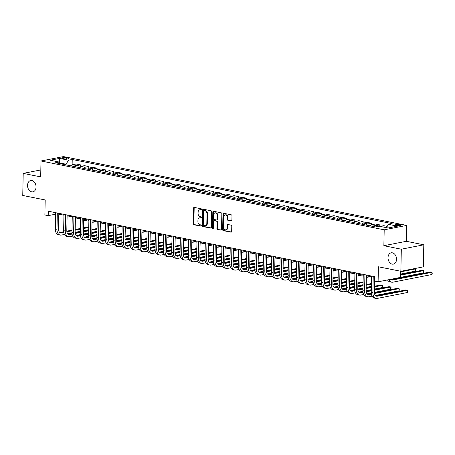 <?xml version="1.0" encoding="UTF-8"?>
<svg xmlns="http://www.w3.org/2000/svg" width="455" height="455" viewBox="0 0 455 455"><rect width="100%" height="100%" fill="white"/><g stroke="black" fill="none" stroke-linecap="round" stroke-linejoin="round"><path stroke-width="0.68" d="M201.616 209.493A0.62 0.449 -101.1 0 0 201.173 208.794L194.239 207.4A0.882 0.643 -101.1 0 0 193.568 208.14L193.238 223.741A0.882 0.643 -101.1 0 0 193.875 224.736L200.814 226.129A0.62 0.449 -101.1 0 0 200.837 224.912L199.938 224.736A2.832 2.059 -101.1 0 1 197.908 221.539L197.936 220.243A2.832 2.059 -101.1 0 1 199.478 217.882A2.832 2.059 -101.1 0 1 200.081 217.888L200.979 218.064A0.62 0.449 -101.1 0 0 201.008 216.853L200.109 216.671A2.832 2.059 -101.1 0 1 198.079 213.48L198.107 212.178A2.832 2.059 -101.1 0 1 199.648 209.823A2.832 2.059 -101.1 0 1 200.251 209.823L201.15 210.005A0.62 0.449 -101.1 0 0 201.616 209.493M388.024 257.627A5.767 4.192 -101.1 0 0 393.387 264.139A5.767 4.192 -101.1 0 0 396.533 259.333A5.767 4.192 -101.1 0 0 391.169 252.821A5.767 4.192 -101.1 0 0 388.024 257.627M27.539 185.339A5.767 4.192 -101.1 0 0 32.902 191.845A5.767 4.192 -101.1 0 0 36.053 187.045A5.767 4.192 -101.1 0 0 30.684 180.533A5.767 4.192 -101.1 0 0 27.539 185.339M399.831 224.633A2.884 0.569 1.2 0 0 396.732 224.474A2.884 0.569 1.2 0 0 395.008 224.958A2.884 0.569 1.2 0 0 395.947 225.396A2.884 0.569 1.2 0 0 399.046 225.561A2.884 0.569 1.2 0 0 400.77 225.077A2.884 0.569 1.2 0 0 399.831 224.633M231.225 220.954A0.882 0.643 -101.1 0 0 231.896 220.22L231.987 215.841A0.882 0.643 -101.1 0 0 231.35 214.845L223.65 213.298A0.882 0.643 -101.1 0 0 222.978 214.038L222.649 229.638A0.882 0.643 -101.1 0 0 223.286 230.634L230.986 232.181A0.882 0.643 -101.1 0 0 231.658 231.441L231.771 226.158A0.882 0.643 -101.1 0 0 231.134 225.157L227.841 224.497A0.882 0.643 -101.1 0 0 227.17 225.231L227.113 227.853A2.366 1.718 -101.1 0 1 225.822 229.826A2.366 1.718 -101.1 0 1 223.621 227.153L223.837 216.881A2.366 1.718 -101.1 0 1 225.128 214.914A2.366 1.718 -101.1 0 1 227.329 217.587L227.295 219.293A0.882 0.643 -101.1 0 0 227.927 220.294L231.589 220.885M40.819 169.931L23.211 173.383L22.75 195.462L45.199 199.961L44.88 214.97L48.207 215.642L48.298 211.222L374.863 276.714L374.772 281.127L378.099 281.793L400.576 277.385L400.701 271.254M401.321 249.209L423.798 244.801L406.338 241.298L383.861 245.706L401.321 249.209L400.861 271.282L378.412 266.784L378.099 281.793M383.861 245.706L384.196 229.815L41.007 160.99L63.478 156.583L406.673 225.407L384.196 229.815M23.211 173.383L40.671 176.887L41.007 160.99M211.683 211.768A0.882 0.643 -101.1 0 0 211.046 210.773L203.345 209.226A0.882 0.643 -101.1 0 0 202.674 209.965L202.35 225.566A0.882 0.643 -101.1 0 0 202.981 226.562L210.688 228.109A0.882 0.643 -101.1 0 0 211.359 227.369L211.683 211.768M213.497 211.262L221.198 212.809A0.882 0.643 -101.1 0 1 221.835 213.804L221.511 229.405A0.882 0.643 -101.1 0 1 220.84 230.145L217.541 229.479A0.882 0.643 -101.1 0 1 216.904 228.484L217.041 222.159A0.882 0.643 -101.1 0 0 216.404 221.158L214.214 220.72A0.882 0.643 -101.1 0 0 213.549 221.454L213.406 228.046A0.62 0.449 -101.1 0 1 212.496 227.858L212.826 212.002A0.882 0.643 -101.1 0 1 213.497 211.262M423.798 244.801L423.338 266.875L400.861 271.282M62.722 158.55L64.189 158.846A2.793 0.552 1.2 0 0 67.192 159.005A2.793 0.552 1.2 0 0 68.864 158.533A2.793 0.552 1.2 0 0 67.954 158.107L66.493 157.811A2.793 0.552 1.2 0 0 63.484 157.657A2.793 0.552 1.2 0 0 61.812 158.124A2.793 0.552 1.2 0 0 62.722 158.55M60.532 163.766L59.201 162.037L55.527 162.759L375.443 226.914L379.117 226.192L388.098 227.995L397.448 226.158L388.473 224.361L392.147 223.638L72.231 159.483L68.557 160.206L66.055 164.215L66.043 164.869M59.201 162.037L50.226 160.24L59.582 158.403L68.557 160.206M406.338 241.298L406.673 225.407M58.803 214.151L63.95 215.181M67.118 215.818L72.26 216.847M75.433 217.484L80.575 218.514M83.743 219.151L88.89 220.186M92.058 220.817L97.205 221.852M100.373 222.484L105.514 223.519M108.688 224.156L113.83 225.185M116.998 225.822L122.145 226.852M125.313 227.489L130.46 228.518M133.628 229.155L138.769 230.185M141.943 230.821L147.084 231.851M150.252 232.488L155.4 233.523M158.567 234.154L163.715 235.189M166.883 235.821L172.03 236.856M175.198 237.493L180.339 238.522M183.507 239.159L188.654 240.189M191.822 240.826L196.969 241.855M200.137 242.492L205.285 243.522M208.453 244.159L213.594 245.194M216.762 245.825L221.909 246.86M225.077 247.492L230.224 248.527M233.392 249.164L238.539 250.193M241.707 250.83L246.849 251.86M250.017 252.497L255.164 253.526M258.332 254.163L263.479 255.192M266.647 255.829L271.794 256.859M274.962 257.496L280.104 258.531M283.277 259.162L288.419 260.197M291.587 260.829L296.734 261.864M299.902 262.501L305.049 263.53M308.217 264.167L313.358 265.197M316.532 265.834L321.674 266.863M324.842 267.5L329.989 268.53M333.157 269.167L338.304 270.202M341.472 270.833L346.613 271.868M349.787 272.5L354.928 273.535M358.096 274.172L363.244 275.201M366.411 275.838L371.559 276.868M48.207 215.642L55.618 214.186M66.055 164.215L59.935 162.987M72.123 164.818L72.231 159.483M80.438 166.484L80.472 164.858L76.144 163.993L72.47 164.716A3.606 2.372 101.3 0 0 70.895 165.842M88.748 168.151L88.782 166.524L84.459 165.66L80.785 166.382A3.606 2.372 101.3 0 0 79.21 167.508M97.063 169.817L97.097 168.191L92.775 167.326L89.1 168.049A3.606 2.372 101.3 0 0 87.525 169.175M105.378 171.489L105.412 169.863L101.09 168.993L97.415 169.715A3.606 2.372 101.3 0 0 95.834 170.841M113.693 173.156L113.727 171.529L109.399 170.659L105.725 171.381A3.606 2.372 101.3 0 0 104.15 172.508M122.003 174.822L122.037 173.196L117.714 172.326L114.04 173.048A3.606 2.372 101.3 0 0 112.465 174.18M130.318 176.489L130.352 174.862L126.029 173.998L122.355 174.714A3.606 2.372 101.3 0 0 120.78 175.846M138.633 178.155L138.667 176.529L134.344 175.664L130.67 176.381A3.606 2.372 101.3 0 0 129.089 177.513M146.948 179.822L146.982 178.195L142.66 177.331L138.98 178.053A3.606 2.372 101.3 0 0 137.404 179.179M155.257 181.488L155.292 179.862L150.969 178.997L147.295 179.719A3.606 2.372 101.3 0 0 145.719 180.845M163.573 183.155L163.607 181.534L159.284 180.663L155.61 181.386A3.606 2.372 101.3 0 0 154.035 182.512M171.888 184.827L171.922 183.2L167.599 182.33L163.925 183.052A3.606 2.372 101.3 0 0 162.35 184.178M180.203 186.493L180.237 184.867L175.914 183.996L172.235 184.719A3.606 2.372 101.3 0 0 170.659 185.85M188.512 188.16L188.546 186.533L184.224 185.668L180.55 186.385A3.606 2.372 101.3 0 0 178.974 187.517M196.827 189.826L196.861 188.199L192.539 187.335L188.865 188.051A3.606 2.372 101.3 0 0 187.289 189.183M205.142 191.492L205.177 189.866L200.854 189.001L197.18 189.724A3.606 2.372 101.3 0 0 195.605 190.85M213.458 193.159L213.492 191.532L209.169 190.668L205.489 191.39A3.606 2.372 101.3 0 0 203.914 192.516M221.767 194.825L221.801 193.199L217.479 192.334L213.804 193.056A3.606 2.372 101.3 0 0 212.229 194.183M230.082 196.497L230.116 194.871L225.794 194.001L222.12 194.723A3.606 2.372 101.3 0 0 220.544 195.849M238.397 198.164L238.431 196.537L234.109 195.667L230.435 196.389A3.606 2.372 101.3 0 0 228.859 197.515M246.712 199.83L246.746 198.204L242.424 197.333L238.744 198.056A3.606 2.372 101.3 0 0 237.169 199.188M255.022 201.497L255.056 199.87L250.733 199.006L247.059 199.722A3.606 2.372 101.3 0 0 245.484 200.854M263.337 203.163L263.371 201.537L259.049 200.672L255.374 201.389A3.606 2.372 101.3 0 0 253.799 202.52M271.652 204.83L271.686 203.203L267.364 202.338L263.69 203.061A3.606 2.372 101.3 0 0 262.114 204.187M279.967 206.496L280.001 204.869L275.679 204.005L271.999 204.727A3.606 2.372 101.3 0 0 270.424 205.853M288.282 208.162L288.316 206.542L283.988 205.671L280.314 206.394A3.606 2.372 101.3 0 0 278.739 207.52M296.592 209.835L296.626 208.208L292.303 207.338L288.629 208.06A3.606 2.372 101.3 0 0 287.054 209.186M304.907 211.501L304.941 209.874L300.618 209.004L296.944 209.727A3.606 2.372 101.3 0 0 295.369 210.853M313.222 213.167L313.256 211.541L308.934 210.676L305.26 211.393A3.606 2.372 101.3 0 0 303.678 212.525M321.537 214.834L321.571 213.207L317.243 212.343L313.569 213.059A3.606 2.372 101.3 0 0 311.993 214.191M329.847 216.5L329.881 214.874L325.558 214.009L321.884 214.732A3.606 2.372 101.3 0 0 320.309 215.858M338.162 218.167L338.196 216.54L333.873 215.676L330.199 216.398A3.606 2.372 101.3 0 0 328.624 217.524M346.477 219.833L346.511 218.207L342.188 217.342L338.514 218.064A3.606 2.372 101.3 0 0 336.933 219.191M354.792 221.505L354.826 219.879L350.498 219.009L346.824 219.731A3.606 2.372 101.3 0 0 345.248 220.857M363.101 223.172L363.135 221.545L358.813 220.675L355.139 221.397A3.606 2.372 101.3 0 0 353.563 222.523M371.416 224.838L371.451 223.212L367.128 222.341L363.454 223.064A3.606 2.372 101.3 0 0 361.879 224.196M379.737 226.317L379.766 224.878L375.443 224.014L371.769 224.73A3.606 2.372 101.3 0 0 370.188 225.862M387.216 226.374L383.758 225.68L380.113 226.391M80.472 164.858L76.793 165.58A3.606 2.372 101.3 0 0 75.217 166.706M88.782 166.524L85.108 167.247A3.606 2.372 101.3 0 0 83.532 168.373M97.097 168.191L93.423 168.913A3.606 2.372 101.3 0 0 91.847 170.045M105.412 169.863L101.738 170.579A3.606 2.372 101.3 0 0 100.163 171.711M113.727 171.529L110.047 172.246A3.606 2.372 101.3 0 0 108.472 173.378M122.037 173.196L118.363 173.918A3.606 2.372 101.3 0 0 116.787 175.044M130.352 174.862L126.678 175.585A3.606 2.372 101.3 0 0 125.102 176.711M138.667 176.529L134.993 177.251A3.606 2.372 101.3 0 0 133.417 178.377M146.982 178.195L143.302 178.917A3.606 2.372 101.3 0 0 141.727 180.043M155.292 179.862L151.617 180.584A3.606 2.372 101.3 0 0 150.042 181.716M163.607 181.534L159.932 182.25A3.606 2.372 101.3 0 0 158.357 183.382M171.922 183.2L168.248 183.917A3.606 2.372 101.3 0 0 166.672 185.048M180.237 184.867L176.557 185.589A3.606 2.372 101.3 0 0 174.982 186.715M188.546 186.533L184.872 187.255A3.606 2.372 101.3 0 0 183.297 188.381M196.861 188.199L193.187 188.922A3.606 2.372 101.3 0 0 191.612 190.048M205.177 189.866L201.502 190.588A3.606 2.372 101.3 0 0 199.927 191.714M213.492 191.532L209.818 192.255A3.606 2.372 101.3 0 0 208.236 193.381M221.801 193.199L218.127 193.921A3.606 2.372 101.3 0 0 216.552 195.053M230.116 194.871L226.442 195.587A3.606 2.372 101.3 0 0 224.867 196.719M238.431 196.537L234.757 197.254A3.606 2.372 101.3 0 0 233.182 198.386M246.746 198.204L243.072 198.926A3.606 2.372 101.3 0 0 241.491 200.052M255.056 199.87L251.382 200.592A3.606 2.372 101.3 0 0 249.806 201.719M263.371 201.537L259.697 202.259A3.606 2.372 101.3 0 0 258.121 203.385M271.686 203.203L268.012 203.925A3.606 2.372 101.3 0 0 266.437 205.051M280.001 204.869L276.327 205.592A3.606 2.372 101.3 0 0 274.746 206.724M288.316 206.542L284.637 207.258A3.606 2.372 101.3 0 0 283.061 208.39M296.626 208.208L292.952 208.925A3.606 2.372 101.3 0 0 291.376 210.056M304.941 209.874L301.267 210.597A3.606 2.372 101.3 0 0 299.691 211.723M313.256 211.541L309.582 212.263A3.606 2.372 101.3 0 0 308.007 213.389M321.571 213.207L317.891 213.93A3.606 2.372 101.3 0 0 316.316 215.056M329.881 214.874L326.207 215.596A3.606 2.372 101.3 0 0 324.631 216.722M338.196 216.54L334.522 217.262A3.606 2.372 101.3 0 0 332.946 218.389M346.511 218.207L342.837 218.929A3.606 2.372 101.3 0 0 341.261 220.061M354.826 219.879L351.146 220.595A3.606 2.372 101.3 0 0 349.571 221.727M363.135 221.545L359.461 222.262A3.606 2.372 101.3 0 0 357.886 223.394M371.451 223.212L367.776 223.934A3.606 2.372 101.3 0 0 366.201 225.06M379.766 224.878L376.092 225.6A3.606 2.372 101.3 0 0 374.516 226.726M386.972 226.761L384.435 227.261M386.414 227.654L388.473 224.361M59.73 162.719L59.582 158.403M201.519 209.84L200.86 209.71A2.832 2.059 -101.1 0 0 200.257 209.704L199.648 209.823M199.478 217.882L200.086 217.763A2.832 2.059 -101.1 0 1 200.689 217.769L201.349 217.899M194.387 207.435A0.882 0.643 -101.1 0 0 194.177 208.02L193.847 223.621A0.882 0.643 -101.1 0 0 194.484 224.616L201.178 225.959M203.499 209.26A0.882 0.643 -101.1 0 0 203.283 209.846L202.953 225.447A0.882 0.643 -101.1 0 0 203.59 226.442L211.143 227.955M204.039 210.585A0.62 0.449 -101.1 0 0 203.567 211.103L203.283 224.793A0.62 0.449 -101.1 0 0 203.726 225.492L204.67 225.686A2.832 2.059 -101.1 0 0 205.273 225.686A2.832 2.059 -101.1 0 0 206.82 223.331L207.014 213.969A2.832 2.059 -101.1 0 0 204.983 210.773L204.039 210.585L204.648 210.466A0.62 0.449 -101.1 0 0 204.392 210.517M205.273 225.686L205.882 225.566A2.832 2.059 -101.1 0 0 207.429 223.212L206.82 223.331M204.648 210.466L205.592 210.654A2.832 2.059 -101.1 0 1 207.622 213.85L207.429 223.212M221.295 229.991L217.541 229.479M214.464 220.675A0.882 0.643 -101.1 0 1 214.823 220.601L217.012 221.039A0.882 0.643 -101.1 0 1 217.644 222.04L217.513 228.364A0.882 0.643 -101.1 0 0 218.15 229.365M213.651 211.296A0.882 0.643 -101.1 0 0 213.435 211.882L213.099 227.739A0.62 0.449 -101.1 0 0 213.344 228.336M217.177 215.59A2.366 1.718 -101.1 0 0 214.976 212.917A2.366 1.718 -101.1 0 0 213.685 214.891L213.605 218.508A0.882 0.643 -101.1 0 0 214.242 219.509L216.426 219.947A0.882 0.643 -101.1 0 0 217.098 219.208L217.177 215.59L217.786 215.471A2.366 1.718 -101.1 0 0 215.579 212.804L214.976 212.917M217.035 219.828A0.882 0.643 -101.1 0 0 217.706 219.088L217.098 219.208M217.786 215.471L217.706 219.088M225.128 214.914L225.737 214.794A2.366 1.718 -101.1 0 1 227.938 217.467L227.898 219.179A0.882 0.643 -101.1 0 0 228.535 220.174L231.68 220.806M225.822 229.826L226.431 229.707A2.366 1.718 -101.1 0 0 227.722 227.733L227.113 227.853M227.989 224.525A0.882 0.643 -101.1 0 0 227.773 225.111L227.722 227.733M223.797 213.327A0.882 0.643 -101.1 0 0 223.587 213.918L223.257 229.519A0.882 0.643 -101.1 0 0 223.894 230.514L231.447 232.027M79.545 218.309L76.855 218.838A6.757 4.448 -78.7 0 1 75.666 218.838A6.757 4.448 -78.7 0 1 75.405 218.775M72.248 217.479A6.757 4.448 -78.7 0 1 71.697 216.734M64.451 234.462L61.391 235.059A6.757 4.448 -78.7 0 1 60.202 235.064L58.536 234.729A6.757 4.448 -78.7 0 1 55.311 228.996L55.652 212.701M60.202 235.064A6.757 4.448 -78.7 0 1 56.972 229.331L57.313 213.031M58.82 213.332L58.49 229.036A4.505 2.963 101.3 0 0 60.646 232.858A4.505 2.963 101.3 0 0 61.436 232.852L63.751 232.397M66.879 231.788L71.97 230.787M75.166 230.162L80.353 229.144M83.549 228.518L88.736 227.5M59.85 232.505L63.666 231.754M66.811 231.14L71.987 230.128M75.177 229.496L80.364 228.478M83.561 227.853L88.748 226.835M88.691 229.707L83.504 230.725M80.307 231.35L75.121 232.368A4.505 2.963 101.3 0 0 77.27 236.19A4.505 2.963 101.3 0 0 78.067 236.19L80.381 235.736M71.947 232.988L67.767 233.813M87.86 219.975L85.17 220.504A6.757 4.448 -78.7 0 1 83.976 220.504A6.757 4.448 -78.7 0 1 83.72 220.442L83.976 220.504M80.563 219.145A6.757 4.448 -78.7 0 1 80.012 218.4M96.17 221.642L93.48 222.171A6.757 4.448 -78.7 0 1 92.291 222.176A6.757 4.448 -78.7 0 1 92.029 222.108M88.879 220.811A6.757 4.448 -78.7 0 1 88.327 220.072M104.485 223.308L101.795 223.837A6.757 4.448 -78.7 0 1 100.606 223.843A6.757 4.448 -78.7 0 1 100.345 223.775M97.188 222.478A6.757 4.448 -78.7 0 1 96.636 221.739M72.766 236.128L69.706 236.731A6.757 4.448 -78.7 0 1 68.512 236.731L66.851 236.395A6.757 4.448 -78.7 0 1 63.626 230.668L63.967 214.368M68.512 236.731A6.757 4.448 -78.7 0 1 65.287 230.998L65.628 214.697M67.135 214.999L66.805 230.702A4.505 2.963 101.3 0 0 68.955 234.524A4.505 2.963 101.3 0 0 69.751 234.518L72.066 234.069M75.194 233.455L80.285 232.454M83.481 231.828L88.668 230.81M91.865 230.185L97.051 229.166M68.165 234.171L71.981 233.426M75.126 232.806L80.296 231.794M83.493 231.163L88.679 230.15M91.876 229.519L97.063 228.501M97.006 231.373L91.813 232.391M88.623 233.017L83.436 234.035A4.505 2.963 101.3 0 0 85.585 237.857A4.505 2.963 101.3 0 0 86.376 237.857L88.691 237.402M80.262 234.655L76.076 235.48M81.081 237.794L78.015 238.397A6.757 4.448 -78.7 0 1 76.827 238.397L75.166 238.062A6.757 4.448 -78.7 0 1 71.936 232.334L72.277 216.034M76.827 238.397A6.757 4.448 -78.7 0 1 73.602 232.664L73.943 216.364M75.45 216.671L75.121 232.368M83.504 235.121L88.6 234.12M91.791 233.495L96.983 232.477M100.174 231.851L105.367 230.833M76.48 235.838L80.29 235.093M83.441 234.473L88.611 233.46M91.808 232.835L96.995 231.817M100.191 231.191L105.378 230.173M105.315 233.04L100.128 234.058M96.932 234.683L91.745 235.701A4.505 2.963 101.3 0 0 93.901 239.523A4.505 2.963 101.3 0 0 94.691 239.523L97.006 239.068M88.571 236.327L84.391 237.146M89.39 239.461L86.331 240.064A6.757 4.448 -78.7 0 1 85.142 240.064L83.481 239.734A6.757 4.448 -78.7 0 1 80.251 234.001L80.592 217.7M85.142 240.064A6.757 4.448 -78.7 0 1 81.911 234.331L82.258 218.036M83.76 218.337L83.436 234.035M91.819 236.788L96.909 235.787M100.106 235.161L105.293 234.143M108.489 233.517L113.676 232.499M84.789 237.504L88.606 236.759M91.751 236.139L96.926 235.127M100.123 234.501L105.31 233.483M108.506 232.858L113.693 231.84M113.631 234.706L108.444 235.724M105.247 236.35L100.06 237.368A4.505 2.963 101.3 0 0 102.21 241.19A4.505 2.963 101.3 0 0 103.006 241.19L105.321 240.735M96.887 237.993L92.706 238.812M112.8 224.98L110.11 225.504A6.757 4.448 -78.7 0 1 108.921 225.509A6.757 4.448 -78.7 0 1 108.66 225.441L108.921 225.509M105.503 224.15A6.757 4.448 -78.7 0 1 104.951 223.405M97.706 241.127L94.646 241.73A6.757 4.448 -78.7 0 1 93.457 241.73L91.791 241.4A6.757 4.448 -78.7 0 1 88.566 235.667L88.907 219.367M93.457 241.73A6.757 4.448 -78.7 0 1 90.226 236.003L90.568 219.702M92.075 220.004L91.745 235.701M100.134 238.454L105.224 237.459M108.421 236.827L113.608 235.809M116.804 235.184L121.991 234.166M93.104 239.176L96.921 238.426M100.066 237.806L105.241 236.793M108.432 236.168L113.625 235.15M116.816 234.524L122.003 233.506M121.946 236.373L116.759 237.391M113.562 238.022L108.375 239.034A4.505 2.963 101.3 0 0 110.525 242.856A4.505 2.963 101.3 0 0 111.321 242.856L113.636 242.401M105.202 239.66L101.021 240.479M121.115 226.647L118.425 227.176A6.757 4.448 -78.7 0 1 117.231 227.176A6.757 4.448 -78.7 0 1 116.975 227.113M113.818 225.816A6.757 4.448 -78.7 0 1 113.267 225.071M129.425 228.313L126.735 228.842A6.757 4.448 -78.7 0 1 125.546 228.842A6.757 4.448 -78.7 0 1 125.284 228.78L125.546 228.842M122.133 227.483A6.757 4.448 -78.7 0 1 121.582 226.738M137.74 229.98L135.05 230.509A6.757 4.448 -78.7 0 1 133.861 230.509A6.757 4.448 -78.7 0 1 133.599 230.446L133.861 230.509M130.443 229.149A6.757 4.448 -78.7 0 1 129.891 228.404M146.055 231.646L143.365 232.175A6.757 4.448 -78.7 0 1 142.176 232.175A6.757 4.448 -78.7 0 1 141.915 232.113M138.758 230.816A6.757 4.448 -78.7 0 1 138.206 230.071M154.37 233.313L151.68 233.842A6.757 4.448 -78.7 0 1 150.486 233.842A6.757 4.448 -78.7 0 1 150.23 233.779L150.486 233.842M147.073 232.482A6.757 4.448 -78.7 0 1 146.521 231.743M106.021 242.794L102.961 243.397A6.757 4.448 -78.7 0 1 101.766 243.397L100.106 243.067A6.757 4.448 -78.7 0 1 96.881 237.334L97.222 221.033M101.766 243.397A6.757 4.448 -78.7 0 1 98.542 237.669L98.883 221.369M100.39 221.67L100.06 237.368M108.449 240.121L113.54 239.125M116.736 238.494L121.923 237.482M125.119 236.85L130.306 235.832M101.419 240.843L105.236 240.092M108.381 239.478L113.551 238.46M116.747 237.834L121.934 236.816M125.131 236.19L130.318 235.172M130.261 238.045L125.068 239.057M121.877 239.688L116.69 240.706A4.505 2.963 101.3 0 0 118.84 244.523A4.505 2.963 101.3 0 0 119.631 244.523L121.946 244.068M113.517 241.326L109.331 242.145M114.336 244.466L111.27 245.063A6.757 4.448 -78.7 0 1 110.082 245.069L108.421 244.733A6.757 4.448 -78.7 0 1 105.19 239L105.532 222.7M110.082 245.069A6.757 4.448 -78.7 0 1 106.857 239.336L107.198 223.035M108.705 223.337L108.375 239.04M116.759 241.787L121.855 240.792M125.045 240.166L130.238 239.148M133.429 238.517L138.621 237.504M109.735 242.509L113.545 241.759M116.696 241.144L121.866 240.126M125.062 239.501L130.249 238.483M133.446 237.857L138.633 236.839M138.57 239.711L133.383 240.729M130.187 241.355L125 242.373A4.505 2.963 101.3 0 0 127.155 246.195A4.505 2.963 101.3 0 0 127.946 246.189L130.261 245.734M121.832 242.993L117.646 243.812M122.645 246.132L119.585 246.729A6.757 4.448 -78.7 0 1 118.397 246.735L116.736 246.4A6.757 4.448 -78.7 0 1 113.505 240.667L113.847 224.366M118.397 246.735A6.757 4.448 -78.7 0 1 115.172 241.002L115.513 224.702M117.015 225.003L116.69 240.706M125.074 243.453L130.164 242.458M133.361 241.832L138.547 240.814M141.744 240.189L146.931 239.171M118.044 244.176L121.86 243.425M125.006 242.811L130.181 241.793M133.378 241.167L138.565 240.149M141.761 239.523L146.948 238.505M146.885 241.377L141.698 242.396M138.502 243.021L133.315 244.039A4.505 2.963 101.3 0 0 135.465 247.861A4.505 2.963 101.3 0 0 136.261 247.856L138.576 247.406M130.141 244.659L125.961 245.478M130.96 247.799L127.9 248.396A6.757 4.448 -78.7 0 1 126.712 248.402L125.045 248.066A6.757 4.448 -78.7 0 1 121.821 242.339L122.162 226.038M126.712 248.402A6.757 4.448 -78.7 0 1 123.481 242.669L123.823 226.368M125.33 226.67L125 242.373M133.389 245.126L138.479 244.125M141.676 243.499L146.863 242.481M150.059 241.855L155.246 240.837M126.359 245.842L130.175 245.091M133.321 244.477L138.496 243.465M141.687 242.833L146.88 241.815M150.07 241.19L155.257 240.172M155.201 243.044L150.013 244.062M146.817 244.688L141.63 245.706A4.505 2.963 101.3 0 0 143.78 249.528A4.505 2.963 101.3 0 0 144.576 249.528L146.891 249.073M138.457 246.326L134.276 247.15M139.275 249.465L136.216 250.068A6.757 4.448 -78.7 0 1 135.021 250.068L133.361 249.732A6.757 4.448 -78.7 0 1 130.136 244.005L130.477 227.705M135.021 250.068A6.757 4.448 -78.7 0 1 131.796 244.335L132.138 228.035M133.645 228.336L133.315 244.039M141.704 246.792L146.794 245.791M149.991 245.165L155.178 244.147M158.374 243.522L163.561 242.504M134.674 247.509L138.491 246.764M141.636 246.144L146.806 245.131M150.002 244.506L155.189 243.488M158.386 242.856L163.573 241.844M163.516 244.71L158.329 245.728M155.132 246.354L149.945 247.372A4.505 2.963 101.3 0 0 152.095 251.194A4.505 2.963 101.3 0 0 152.886 251.194L155.201 250.739M146.772 247.998L142.586 248.817M162.68 234.979L159.989 235.508A6.757 4.448 -78.7 0 1 158.801 235.514A6.757 4.448 -78.7 0 1 158.539 235.445M155.388 234.149A6.757 4.448 -78.7 0 1 154.837 233.409M147.591 251.132L144.525 251.734A6.757 4.448 -78.7 0 1 143.336 251.734L141.676 251.405A6.757 4.448 -78.7 0 1 138.445 245.672L138.786 229.371M143.336 251.734A6.757 4.448 -78.7 0 1 140.112 246.001L140.453 229.707M141.96 230.008L141.63 245.706M150.013 248.458L155.109 247.457M158.3 246.832L163.493 245.814M166.684 245.188L171.876 244.17M142.989 249.175L146.8 248.43M149.951 247.81L155.121 246.798M158.317 246.172L163.504 245.154M166.701 244.528L171.888 243.51M171.825 246.377L166.638 247.395M163.442 248.02L158.255 249.039A4.505 2.963 101.3 0 0 160.41 252.861A4.505 2.963 101.3 0 0 161.201 252.861L163.516 252.406M155.087 249.664L150.901 250.483M170.995 236.651L168.304 237.174A6.757 4.448 -78.7 0 1 167.116 237.18A6.757 4.448 -78.7 0 1 166.854 237.112M163.698 235.821A6.757 4.448 -78.7 0 1 163.146 235.076M155.906 252.798L152.84 253.401A6.757 4.448 -78.7 0 1 151.651 253.401L149.991 253.071A6.757 4.448 -78.7 0 1 146.76 247.338L147.101 231.038M151.651 253.401A6.757 4.448 -78.7 0 1 148.427 247.674L148.768 231.373M150.269 231.675L149.945 247.372M158.329 250.125L163.419 249.124M166.615 248.498L171.802 247.48M174.999 246.855L180.186 245.837M151.299 250.841L155.115 250.096M158.26 249.476L163.436 248.464M166.632 247.838L171.819 246.82M175.016 246.195L180.203 245.177M180.14 248.043L174.953 249.061M171.757 249.687L166.57 250.705A4.505 2.963 101.3 0 0 168.72 254.527A4.505 2.963 101.3 0 0 169.516 254.527L171.831 254.072M163.396 251.331L159.216 252.15M179.31 238.318L176.62 238.841A6.757 4.448 -78.7 0 1 175.431 238.847A6.757 4.448 -78.7 0 1 175.169 238.784L175.431 238.847M172.013 237.487A6.757 4.448 -78.7 0 1 171.461 236.742M164.215 254.464L161.155 255.067A6.757 4.448 -78.7 0 1 159.967 255.067L158.3 254.737A6.757 4.448 -78.7 0 1 155.075 249.004L155.417 232.704M159.967 255.067A6.757 4.448 -78.7 0 1 156.736 249.34L157.077 233.04M158.585 233.341L158.255 249.039M166.644 251.791L171.734 250.796M174.93 250.165L180.117 249.147M183.314 248.521L188.501 247.503M159.614 252.514L163.43 251.763M166.575 251.149L171.751 250.131M174.942 249.505L180.135 248.487M183.325 247.861L188.518 246.843M188.455 249.715L183.268 250.728M180.072 251.359L174.885 252.377A4.505 2.963 101.3 0 0 177.035 256.193A4.505 2.963 101.3 0 0 177.831 256.193L180.146 255.738M171.711 252.997L167.531 253.816M187.625 239.984L184.935 240.513A6.757 4.448 -78.7 0 1 183.74 240.513A6.757 4.448 -78.7 0 1 183.484 240.45M180.328 239.154A6.757 4.448 -78.7 0 1 179.776 238.409M172.53 256.137L169.47 256.734A6.757 4.448 -78.7 0 1 168.282 256.739L166.615 256.404A6.757 4.448 -78.7 0 1 163.39 250.671L163.732 234.37M168.282 256.739A6.757 4.448 -78.7 0 1 165.051 251.006L165.393 234.706M166.9 235.007L166.57 250.705M174.959 253.458L180.049 252.462M183.246 251.837L188.433 250.819M191.629 250.187L196.816 249.175M167.929 254.18L171.745 253.429M174.891 252.815L180.061 251.797M183.257 251.171L188.444 250.153M191.64 249.528L196.827 248.51M196.77 251.382L191.583 252.4M188.387 253.025L183.2 254.044A4.505 2.963 101.3 0 0 185.35 257.866A4.505 2.963 101.3 0 0 186.14 257.86L188.461 257.405M180.026 254.663L175.84 255.482M195.934 241.65L193.244 242.179A6.757 4.448 -78.7 0 1 192.055 242.179A6.757 4.448 -78.7 0 1 191.794 242.117L192.055 242.179M188.643 240.82A6.757 4.448 -78.7 0 1 188.091 240.075M180.845 257.803L177.78 258.4A6.757 4.448 -78.7 0 1 176.591 258.406L174.93 258.07A6.757 4.448 -78.7 0 1 171.7 252.337L172.047 236.037M176.591 258.406A6.757 4.448 -78.7 0 1 173.366 252.673L173.708 236.373M175.215 236.674L174.885 252.377M183.268 255.124L188.364 254.129M191.561 253.503L196.748 252.485M199.938 251.86L205.131 250.841M176.244 255.846L180.055 255.096M183.206 254.481L188.376 253.463M191.572 252.838L196.759 251.82M199.955 251.194L205.142 250.176M205.08 253.048L199.893 254.066M196.702 254.692L191.51 255.71A4.505 2.963 101.3 0 0 193.665 259.532A4.505 2.963 101.3 0 0 194.456 259.526L196.77 259.077M188.342 256.33L184.156 257.149M204.249 243.317L201.559 243.846A6.757 4.448 -78.7 0 1 200.371 243.846A6.757 4.448 -78.7 0 1 200.109 243.783L200.371 243.846M196.952 242.487A6.757 4.448 -78.7 0 1 196.406 241.742M189.161 259.469L186.095 260.067A6.757 4.448 -78.7 0 1 184.906 260.072L183.246 259.737A6.757 4.448 -78.7 0 1 180.015 254.004L180.356 237.709M184.906 260.072A6.757 4.448 -78.7 0 1 181.681 254.339L182.023 238.039M183.524 238.34L183.2 254.044M191.583 256.796L196.674 255.795M199.87 255.17L205.057 254.152M208.254 253.526L213.44 252.508M184.554 257.513L188.37 256.762M191.515 256.148L196.691 255.136M199.887 254.504L205.074 253.486M208.271 252.861L213.458 251.843M213.395 254.715L208.208 255.733M205.012 256.358L199.825 257.376A4.505 2.963 101.3 0 0 201.975 261.198A4.505 2.963 101.3 0 0 202.771 261.198L205.086 260.743M196.651 257.996L192.471 258.821M212.565 244.983L209.874 245.512A6.757 4.448 -78.7 0 1 208.686 245.512A6.757 4.448 -78.7 0 1 208.424 245.45M205.268 244.153A6.757 4.448 -78.7 0 1 204.716 243.408M220.88 246.65L218.19 247.179A6.757 4.448 -78.7 0 1 216.995 247.184A6.757 4.448 -78.7 0 1 216.739 247.116L216.995 247.184M213.583 245.819A6.757 4.448 -78.7 0 1 213.031 245.08M229.195 248.316L226.499 248.845A6.757 4.448 -78.7 0 1 225.31 248.851A6.757 4.448 -78.7 0 1 225.049 248.783M221.898 247.486A6.757 4.448 -78.7 0 1 221.346 246.746M237.504 249.988L234.814 250.512A6.757 4.448 -78.7 0 1 233.625 250.517A6.757 4.448 -78.7 0 1 233.364 250.449M230.213 249.158A6.757 4.448 -78.7 0 1 229.661 248.413M245.819 251.655L243.129 252.178A6.757 4.448 -78.7 0 1 241.941 252.184A6.757 4.448 -78.7 0 1 241.679 252.121L241.941 252.184M238.522 250.824A6.757 4.448 -78.7 0 1 237.971 250.079M254.135 253.321L251.444 253.85A6.757 4.448 -78.7 0 1 250.25 253.85A6.757 4.448 -78.7 0 1 249.994 253.788M246.837 252.491A6.757 4.448 -78.7 0 1 246.286 251.746M262.45 254.988L259.754 255.517A6.757 4.448 -78.7 0 1 258.565 255.517A6.757 4.448 -78.7 0 1 258.309 255.454L258.565 255.517M255.153 254.157A6.757 4.448 -78.7 0 1 254.601 253.412M270.759 256.654L268.069 257.183A6.757 4.448 -78.7 0 1 266.88 257.183A6.757 4.448 -78.7 0 1 266.619 257.12L266.88 257.183M263.468 255.824A6.757 4.448 -78.7 0 1 262.916 255.079M279.074 258.321L276.384 258.849A6.757 4.448 -78.7 0 1 275.195 258.849A6.757 4.448 -78.7 0 1 274.934 258.787M271.777 257.49A6.757 4.448 -78.7 0 1 271.226 256.751M287.389 259.987L284.699 260.516A6.757 4.448 -78.7 0 1 283.51 260.522A6.757 4.448 -78.7 0 1 283.249 260.453L283.51 260.522M280.092 259.157A6.757 4.448 -78.7 0 1 279.541 258.417M295.704 261.659L293.009 262.182A6.757 4.448 -78.7 0 1 291.82 262.188A6.757 4.448 -78.7 0 1 291.564 262.12M288.407 260.829A6.757 4.448 -78.7 0 1 287.856 260.084M304.014 263.326L301.324 263.849A6.757 4.448 -78.7 0 1 300.135 263.854A6.757 4.448 -78.7 0 1 299.873 263.792M296.723 262.495A6.757 4.448 -78.7 0 1 296.171 261.75M312.329 264.992L309.639 265.521A6.757 4.448 -78.7 0 1 308.45 265.521A6.757 4.448 -78.7 0 1 308.189 265.458L308.45 265.521M305.032 264.162A6.757 4.448 -78.7 0 1 304.48 263.417M320.644 266.658L317.954 267.187A6.757 4.448 -78.7 0 1 316.765 267.187A6.757 4.448 -78.7 0 1 316.504 267.125M313.347 265.828A6.757 4.448 -78.7 0 1 312.795 265.083M328.959 268.325L326.269 268.854A6.757 4.448 -78.7 0 1 325.075 268.854A6.757 4.448 -78.7 0 1 324.819 268.791L325.075 268.854M321.662 267.494A6.757 4.448 -78.7 0 1 321.111 266.749M337.269 269.991L334.579 270.52A6.757 4.448 -78.7 0 1 333.39 270.52A6.757 4.448 -78.7 0 1 333.128 270.458L333.39 270.52M329.977 269.161A6.757 4.448 -78.7 0 1 329.426 268.416M345.584 271.658L342.894 272.187A6.757 4.448 -78.7 0 1 341.705 272.192A6.757 4.448 -78.7 0 1 341.443 272.124M338.287 270.827A6.757 4.448 -78.7 0 1 337.735 270.088M353.899 273.324L351.209 273.853A6.757 4.448 -78.7 0 1 350.02 273.859A6.757 4.448 -78.7 0 1 349.759 273.791L350.02 273.859M346.602 272.494A6.757 4.448 -78.7 0 1 346.05 271.754M197.47 261.136L194.41 261.739A6.757 4.448 -78.7 0 1 193.221 261.739L191.555 261.403A6.757 4.448 -78.7 0 1 188.33 255.676L188.671 239.375M193.221 261.739A6.757 4.448 -78.7 0 1 189.991 256.006L190.332 239.705M191.839 240.007L191.51 255.71M199.899 258.463L204.989 257.462M208.185 256.836L213.372 255.818M216.569 255.192L221.756 254.174M192.869 259.179L196.685 258.434M199.83 257.814L205.006 256.802M208.197 256.171L213.389 255.158M216.58 254.527L221.773 253.509M221.71 256.381L216.523 257.399M213.327 258.025L208.14 259.043A4.505 2.963 101.3 0 0 210.29 262.865A4.505 2.963 101.3 0 0 211.086 262.865L213.401 262.41M204.966 259.663L200.786 260.488M205.785 262.802L202.725 263.405A6.757 4.448 -78.7 0 1 201.537 263.405L199.87 263.07A6.757 4.448 -78.7 0 1 196.645 257.342L196.987 241.042M201.537 263.405A6.757 4.448 -78.7 0 1 198.306 257.672L198.647 241.372M200.155 241.679L199.825 257.376M208.214 260.129L213.304 259.128M216.5 258.503L221.687 257.485M224.884 256.859L230.071 255.841M201.184 260.846L205 260.101M208.145 259.481L213.315 258.468M216.512 257.843L221.699 256.825M224.895 256.193L230.082 255.181M230.025 258.048L224.838 259.066M221.642 259.691L216.455 260.709A4.505 2.963 101.3 0 0 218.605 264.531A4.505 2.963 101.3 0 0 219.395 264.531L221.716 264.076M213.281 261.335L209.095 262.154M214.1 264.469L211.04 265.072A6.757 4.448 -78.7 0 1 209.846 265.072L208.185 264.742A6.757 4.448 -78.7 0 1 204.96 259.009L205.302 242.708M209.846 265.072A6.757 4.448 -78.7 0 1 206.621 259.339L206.962 243.044M208.47 243.345L208.14 259.043M216.529 261.796L221.619 260.795M224.815 260.169L230.002 259.151M233.193 258.525L238.386 257.507M209.499 262.512L213.31 261.767M216.461 261.147L221.63 260.135M224.827 259.509L230.014 258.491M233.21 257.866L238.397 256.848M238.34 259.714L233.148 260.732M229.957 261.358L224.764 262.376A4.505 2.963 101.3 0 0 226.92 266.198A4.505 2.963 101.3 0 0 227.71 266.198L230.025 265.743M221.596 263.001L217.41 263.82M222.415 266.135L219.35 266.738A6.757 4.448 -78.7 0 1 218.161 266.738L216.5 266.408A6.757 4.448 -78.7 0 1 213.27 260.675L213.611 244.375M218.161 266.738A6.757 4.448 -78.7 0 1 214.936 261.011L215.278 244.71M216.779 245.012L216.455 260.709M224.838 263.462L229.929 262.467M233.125 261.835L238.312 260.817M241.508 260.192L246.695 259.174M217.814 264.184L221.625 263.434M224.77 262.814L229.946 261.801M233.142 261.176L238.329 260.158M241.525 259.532L246.712 258.514M246.65 261.38L241.463 262.399M238.266 263.03L233.079 264.042A4.505 2.963 101.3 0 0 235.229 267.864A4.505 2.963 101.3 0 0 236.026 267.864L238.34 267.409M229.906 264.668L225.725 265.487M230.725 267.802L227.665 268.404A6.757 4.448 -78.7 0 1 226.476 268.404L224.81 268.075A6.757 4.448 -78.7 0 1 221.585 262.342L221.926 246.041M226.476 268.404A6.757 4.448 -78.7 0 1 223.246 262.677L223.587 246.377M225.094 246.678L224.764 262.376M233.153 265.129L238.244 264.133M241.44 263.502L246.627 262.489M249.823 261.858L255.01 260.84M226.124 265.851L229.94 265.1M233.085 264.486L238.261 263.468M241.451 262.842L246.644 261.824M249.835 261.198L255.027 260.18M254.965 263.053L249.778 264.065M246.582 264.696L241.395 265.714A4.505 2.963 101.3 0 0 243.544 269.531A4.505 2.963 101.3 0 0 244.341 269.531L246.655 269.076M238.221 266.334L234.041 267.153M239.04 269.474L235.98 270.071A6.757 4.448 -78.7 0 1 234.791 270.077L233.125 269.741A6.757 4.448 -78.7 0 1 229.9 264.008L230.241 247.708M234.791 270.077A6.757 4.448 -78.7 0 1 231.561 264.344L231.902 248.043M233.409 248.345L233.079 264.048M241.469 266.795L246.559 265.8M249.755 265.174L254.942 264.156M258.139 263.525L263.326 262.512M234.439 267.517L238.255 266.767M241.4 266.152L246.57 265.134M249.767 264.509L254.954 263.49M258.15 262.865L263.337 261.847M263.28 264.719L258.093 265.737M254.897 266.363L249.71 267.381A4.505 2.963 101.3 0 0 251.86 271.203A4.505 2.963 101.3 0 0 252.65 271.197L254.971 270.742M246.536 268.001L242.356 268.82M247.355 271.14L244.295 271.737A6.757 4.448 -78.7 0 1 243.101 271.743L241.44 271.407A6.757 4.448 -78.7 0 1 238.215 265.674L238.556 249.374M243.101 271.743A6.757 4.448 -78.7 0 1 239.876 266.01L240.217 249.71M241.724 250.011L241.395 265.714M249.784 268.461L254.874 267.466M258.07 266.84L263.257 265.822M266.454 265.197L271.641 264.179M242.754 269.184L246.564 268.433M249.715 267.819L254.885 266.801M258.082 266.175L263.269 265.157M266.465 264.531L271.652 263.513M271.595 266.385L266.402 267.404M263.212 268.029L258.019 269.047A4.505 2.963 101.3 0 0 260.175 272.869A4.505 2.963 101.3 0 0 260.965 272.863L263.28 272.414M254.851 269.667L250.665 270.486M255.67 272.807L252.605 273.404A6.757 4.448 -78.7 0 1 251.416 273.409L249.755 273.074A6.757 4.448 -78.7 0 1 246.525 267.347L246.866 251.046M251.416 273.409A6.757 4.448 -78.7 0 1 248.191 267.676L248.532 251.376M250.04 251.678L249.71 267.381M258.093 270.133L263.189 269.132M266.38 268.507L271.567 267.489M274.763 266.863L279.95 265.845M251.069 270.85L254.88 270.099M258.025 269.485L263.2 268.473M266.397 267.841L271.584 266.823M274.78 266.198L279.967 265.18M279.905 268.052L274.718 269.07M271.521 269.696L266.334 270.714A4.505 2.963 101.3 0 0 268.484 274.536A4.505 2.963 101.3 0 0 269.28 274.536L271.595 274.081M263.161 271.334L258.98 272.158M263.98 274.473L260.92 275.076A6.757 4.448 -78.7 0 1 259.731 275.076L258.07 274.74A6.757 4.448 -78.7 0 1 254.84 269.013L255.181 252.713M259.731 275.076A6.757 4.448 -78.7 0 1 256.501 269.343L256.842 253.043M258.349 253.344L258.019 269.047M266.408 271.8L271.498 270.799M274.695 270.173L279.882 269.155M283.078 268.53L288.265 267.512M259.378 272.517L263.195 271.772M266.34 271.152L271.516 270.139M274.712 269.514L279.899 268.495M283.09 267.864L288.282 266.852M288.22 269.718L283.033 270.736M279.836 271.362L274.649 272.38A4.505 2.963 101.3 0 0 276.799 276.202A4.505 2.963 101.3 0 0 277.595 276.202L279.91 275.747M271.476 273.006L267.295 273.825M272.295 276.139L269.235 276.742A6.757 4.448 -78.7 0 1 268.046 276.742L266.38 276.412A6.757 4.448 -78.7 0 1 263.155 270.68L263.496 254.379M268.046 276.742A6.757 4.448 -78.7 0 1 264.816 271.009L265.157 254.715M266.664 255.016L266.334 270.714M274.723 273.466L279.814 272.465M283.01 271.84L288.197 270.822M291.393 270.196L296.58 269.178M267.694 274.183L271.51 273.438M274.655 272.818L279.825 271.806M283.021 271.18L288.208 270.162M291.405 269.536L296.592 268.518M296.535 271.385L291.348 272.403M288.151 273.028L282.964 274.046A4.505 2.963 101.3 0 0 285.114 277.868A4.505 2.963 101.3 0 0 285.905 277.868L288.225 277.413M279.791 274.672L275.611 275.491M280.61 277.806L277.55 278.409A6.757 4.448 -78.7 0 1 276.356 278.409L274.695 278.079A6.757 4.448 -78.7 0 1 271.47 272.346L271.811 256.046M276.356 278.409A6.757 4.448 -78.7 0 1 273.131 272.681L273.472 256.381M274.979 256.683L274.649 272.38M283.038 275.133L288.129 274.132M291.325 273.506L296.512 272.488M299.709 271.863L304.896 270.844M276.009 275.849L279.819 275.104M282.97 274.484L288.14 273.472M291.337 272.846L296.524 271.828M299.72 271.203L304.907 270.185M304.85 273.051L299.657 274.069M296.467 274.695L291.274 275.713A4.505 2.963 101.3 0 0 293.429 279.535A4.505 2.963 101.3 0 0 294.22 279.535L296.535 279.08M288.106 276.339L283.92 277.158M288.925 279.472L285.859 280.075A6.757 4.448 -78.7 0 1 284.671 280.075L283.01 279.745A6.757 4.448 -78.7 0 1 279.779 274.012L280.121 257.712M284.671 280.075A6.757 4.448 -78.7 0 1 281.446 274.348L281.787 258.048M283.294 258.349L282.964 274.046M291.348 276.799L296.444 275.804M299.635 275.173L304.827 274.155M308.018 273.529L313.205 272.511M284.324 277.522L288.134 276.771M291.285 276.157L296.455 275.138M299.652 274.513L304.839 273.495M308.035 272.869L313.222 271.851M313.159 274.723L307.972 275.736M304.776 276.367L299.589 277.385A4.505 2.963 101.3 0 0 301.745 281.201A4.505 2.963 101.3 0 0 302.535 281.201L304.85 280.746M296.415 278.005L292.235 278.824M297.234 281.144L294.175 281.742A6.757 4.448 -78.7 0 1 292.986 281.747L291.325 281.412A6.757 4.448 -78.7 0 1 288.095 275.679L288.436 259.378M292.986 281.747A6.757 4.448 -78.7 0 1 289.755 276.014L290.097 259.714M291.604 260.015L291.274 275.713M299.663 278.466L304.753 277.47M307.95 276.845L313.137 275.827M316.333 275.195L321.52 274.183M292.633 279.188L296.45 278.437M299.595 277.823L304.77 276.805M307.967 276.179L313.154 275.161M316.35 274.536L321.537 273.518M321.475 276.39L316.288 277.408M313.091 278.033L307.904 279.051A4.505 2.963 101.3 0 0 310.054 282.873A4.505 2.963 101.3 0 0 310.85 282.868L313.165 282.413M304.731 279.671L300.55 280.49M305.55 282.811L302.49 283.408A6.757 4.448 -78.7 0 1 301.301 283.414L299.635 283.078A6.757 4.448 -78.7 0 1 296.41 277.345L296.751 261.045M301.301 283.414A6.757 4.448 -78.7 0 1 298.071 277.681L298.412 261.38M299.919 261.682L299.589 277.385M307.978 280.132L313.068 279.137M316.265 278.511L321.452 277.493M324.648 276.868L329.835 275.849M300.948 280.854L304.765 280.104M307.91 279.489L313.086 278.471M316.276 277.846L321.463 276.828M324.66 276.202L329.847 275.184M329.79 278.056L324.603 279.074M321.406 279.7L316.219 280.718A4.505 2.963 101.3 0 0 318.369 284.54A4.505 2.963 101.3 0 0 319.165 284.534L321.48 284.085M313.046 281.338L308.865 282.157M313.865 284.477L310.805 285.075A6.757 4.448 -78.7 0 1 309.61 285.08L307.95 284.745A6.757 4.448 -78.7 0 1 304.725 279.012L305.066 262.717M309.61 285.08A6.757 4.448 -78.7 0 1 306.386 279.347L306.727 263.047M308.234 263.348L307.904 279.051M316.293 281.804L321.384 280.803M324.58 280.178L329.767 279.16M332.963 278.534L338.15 277.516M309.263 282.521L313.08 281.77M316.225 281.156L321.395 280.144M324.591 279.512L329.778 278.494M332.975 277.868L338.162 276.85M338.105 279.723L332.912 280.741M329.721 281.366L324.534 282.384A4.505 2.963 101.3 0 0 326.684 286.206A4.505 2.963 101.3 0 0 327.475 286.206L329.79 285.751M321.361 283.004L317.175 283.829M322.18 286.144L319.114 286.747A6.757 4.448 -78.7 0 1 317.926 286.747L316.265 286.411A6.757 4.448 -78.7 0 1 313.034 280.684L313.376 264.383M317.926 286.747A6.757 4.448 -78.7 0 1 314.701 281.014L315.042 264.713M316.549 265.015L316.219 280.718M324.603 283.471L329.699 282.47M332.889 281.844L338.082 280.826M341.273 280.2L346.465 279.182M317.579 284.187L321.389 283.442M324.54 282.822L329.71 281.81M332.906 281.179L338.093 280.166M341.29 279.535L346.477 278.517M346.414 281.389L341.227 282.407M338.031 283.033L332.844 284.051A4.505 2.963 101.3 0 0 334.999 287.873A4.505 2.963 101.3 0 0 335.79 287.873L338.105 287.418M329.67 284.671L325.49 285.495M330.489 287.81L327.429 288.413A6.757 4.448 -78.7 0 1 326.241 288.413L324.58 288.078A6.757 4.448 -78.7 0 1 321.349 282.35L321.691 266.05M326.241 288.413A6.757 4.448 -78.7 0 1 323.01 282.68L323.357 266.38M324.859 266.687L324.534 282.384M332.918 285.137L338.008 284.136M341.204 283.51L346.391 282.492M349.588 281.867L354.775 280.849M325.888 285.854L329.704 285.109M332.85 284.489L338.025 283.476M341.222 282.851L346.409 281.833M349.605 281.201L354.792 280.189M354.729 283.055L349.542 284.074M346.346 284.699L341.159 285.717A4.505 2.963 101.3 0 0 343.309 289.539A4.505 2.963 101.3 0 0 344.105 289.539L346.42 289.084M337.985 286.343L333.805 287.162M338.804 289.477L335.745 290.08A6.757 4.448 -78.7 0 1 334.556 290.08L332.889 289.75A6.757 4.448 -78.7 0 1 329.665 284.017L330.006 267.716M334.556 290.08A6.757 4.448 -78.7 0 1 331.325 284.347L331.667 268.052M333.174 268.353L332.844 284.051M341.233 286.804L346.323 285.803M349.52 285.177L354.707 284.159M357.903 283.533L363.09 282.515M334.203 287.52L338.019 286.775M341.165 286.155L346.34 285.143M349.531 284.517L354.724 283.499M357.914 282.873L363.101 281.855M363.045 284.722L357.858 285.74M354.661 286.366L349.474 287.384A4.505 2.963 101.3 0 0 351.624 291.206A4.505 2.963 101.3 0 0 352.42 291.206L354.735 290.751M346.3 288.009L342.12 288.828M362.214 274.996L359.524 275.52A6.757 4.448 -78.7 0 1 358.33 275.525A6.757 4.448 -78.7 0 1 358.074 275.457M354.917 274.166A6.757 4.448 -78.7 0 1 354.365 273.421M347.12 291.143L344.06 291.746A6.757 4.448 -78.7 0 1 342.865 291.746L341.204 291.416A6.757 4.448 -78.7 0 1 337.98 285.683L338.321 269.383M342.865 291.746A6.757 4.448 -78.7 0 1 339.64 286.019L339.982 269.718M341.489 270.02L341.159 285.717M349.548 288.47L354.638 287.475M357.835 286.843L363.022 285.825M366.218 285.2L371.405 284.182M342.518 289.192L346.335 288.442M349.48 287.822L354.65 286.809M357.846 286.184L363.033 285.166M366.229 284.54L371.416 283.522M371.36 286.388L366.167 287.406M362.976 288.038L357.789 289.05M354.616 289.676L350.43 290.495M370.524 276.663L367.833 277.186A6.757 4.448 -78.7 0 1 366.645 277.192A6.757 4.448 -78.7 0 1 366.383 277.129M363.232 275.832A6.757 4.448 -78.7 0 1 362.68 275.087M355.435 292.81L352.369 293.412A6.757 4.448 -78.7 0 1 351.18 293.412L349.52 293.083A6.757 4.448 -78.7 0 1 346.289 287.35L346.63 271.049M351.18 293.412A6.757 4.448 -78.7 0 1 347.956 287.685L348.297 271.385M349.804 271.686L349.474 287.384M357.858 290.136L362.953 289.141M366.144 288.51L371.337 287.497M374.528 286.866L382.456 285.313L380.795 284.978L374.545 286.206M350.833 290.859L354.644 290.108M357.795 289.494L362.965 288.476M366.161 287.85L371.348 286.832M382.41 287.52L382.456 285.313L382.735 285.723L382.41 287.52L374.482 289.073M371.286 289.704L366.099 290.722A4.505 2.963 101.3 0 0 368.254 294.539A4.505 2.963 101.3 0 0 369.045 294.539L371.36 294.084M362.931 291.342L358.745 292.161M400.69 271.845L415.347 268.968L414.016 268.706M415.301 271.174L415.347 268.968L415.301 271.174L400.645 274.052M371.542 277.499A6.757 4.448 -78.7 0 1 370.99 276.754M363.744 294.482L360.684 295.079A6.757 4.448 -78.7 0 1 359.495 295.085L357.835 294.749A6.757 4.448 -78.7 0 1 354.604 289.016L354.945 272.716M359.495 295.085A6.757 4.448 -78.7 0 1 356.271 289.352L356.612 273.051M358.113 273.353L357.789 289.056A4.505 2.963 101.3 0 0 359.939 292.872A4.505 2.963 101.3 0 0 360.73 292.872L363.045 292.417M366.173 291.803L371.263 290.808M374.459 290.182L390.771 286.98L389.105 286.644L374.476 289.517M359.143 292.525L362.959 291.774M366.104 291.16L371.28 290.142M390.726 289.187L390.771 286.98L391.05 287.389L390.726 289.187L374.414 292.389A4.505 2.963 101.3 0 0 376.564 296.211A4.505 2.963 101.3 0 0 377.36 296.205L407.396 290.313L405.735 289.983L375.773 295.858M371.24 293.009L367.06 293.828M400.622 275.156L423.662 270.634L421.995 270.304L400.633 274.496M423.611 272.846L423.662 270.634L423.918 271.925L423.611 272.846L400.576 277.362M372.059 296.148L368.999 296.745A6.757 4.448 -78.7 0 1 367.811 296.751L366.144 296.415A6.757 4.448 -78.7 0 1 362.919 290.682L363.261 274.382M367.811 296.751A6.757 4.448 -78.7 0 1 364.58 291.018L364.921 274.718M366.429 275.019L366.099 290.722M374.488 293.469L399.086 288.646L397.42 288.316L374.42 292.827M367.458 294.192L371.274 293.441M399.035 290.853L399.086 288.646L399.342 289.937L399.035 290.853L375.375 295.494M390.856 279.29A4.505 2.963 101.3 0 0 392.028 279.984A4.505 2.963 101.3 0 0 392.824 279.984L431.971 272.306L430.311 271.971L391.237 279.632M431.926 274.513L431.971 272.306L432.233 273.591L431.926 274.513L392.779 282.191A6.757 4.448 -78.7 0 1 391.584 282.191A6.757 4.448 -78.7 0 1 388.911 279.671M391.584 282.191L389.924 281.861A6.757 4.448 -78.7 0 1 387.535 279.944M407.35 292.525L407.657 291.604L407.396 290.313L407.35 292.525L377.314 298.412A6.757 4.448 -78.7 0 1 376.12 298.417L374.459 298.082A6.757 4.448 -78.7 0 1 371.235 292.355L371.576 276.054M376.12 298.417A6.757 4.448 -78.7 0 1 372.895 292.684L373.236 276.384M374.744 276.685L374.414 292.389M76.793 165.58L72.47 164.716M85.108 167.247L80.785 166.382M93.423 168.913L89.1 168.049M101.738 170.579L97.415 169.715M110.047 172.246L105.725 171.381M118.363 173.918L114.04 173.048M126.678 175.585L122.355 174.714M134.993 177.251L130.67 176.381M143.302 178.917L138.98 178.053M151.617 180.584L147.295 179.719M159.932 182.25L155.61 181.386M168.248 183.917L163.925 183.052M176.557 185.589L172.235 184.719M184.872 187.255L180.55 186.385M193.187 188.922L188.865 188.051M201.502 190.588L197.18 189.724M209.818 192.255L205.489 191.39M218.127 193.921L213.804 193.056M226.442 195.587L222.12 194.723M234.757 197.254L230.435 196.389M243.072 198.926L238.744 198.056M251.382 200.592L247.059 199.722M259.697 202.259L255.374 201.389M268.012 203.925L263.69 203.061M276.327 205.592L271.999 204.727M284.637 207.258L280.314 206.394M292.952 208.925L288.629 208.06M301.267 210.597L296.944 209.727M309.582 212.263L305.26 211.393M317.891 213.93L313.569 213.059M326.207 215.596L321.884 214.732M334.522 217.262L330.199 216.398M342.837 218.929L338.514 218.064M351.146 220.595L346.824 219.731M359.461 222.262L355.139 221.397M367.776 223.934L363.454 223.064M376.092 225.6L371.769 224.73M66.464 159.028L66.493 157.811M67.937 158.926L67.954 158.107M200.86 209.71L200.251 209.823M200.689 217.769L200.081 217.888M194.484 224.616L193.875 224.736M193.847 223.621L193.238 223.741M194.177 208.02L193.568 208.14M211.046 228.035L210.688 228.109M203.59 226.442L202.981 226.562M202.953 225.447L202.35 225.566M203.283 209.846L202.674 209.965M207.622 213.85L207.014 213.969M205.592 210.654L204.983 210.773M221.198 230.071L220.84 230.145M217.513 228.364L216.904 228.484M217.644 222.04L217.041 222.159M217.012 221.039L216.404 221.158M214.823 220.601L214.214 220.72M213.099 227.739L212.496 227.858M213.435 211.882L212.826 212.002M228.535 220.174L227.927 220.294M227.898 219.179L227.295 219.293M227.938 217.467L227.329 217.587M227.773 225.111L227.17 225.231M231.35 232.107L230.986 232.181M223.894 230.514L223.286 230.634M223.257 229.519L222.649 229.638M223.587 213.918L222.978 214.038M55.311 228.996L56.972 229.331M59.912 232.545L61.436 232.852M63.626 230.668L65.287 230.998M68.227 234.217L69.751 234.518M71.936 232.334L73.602 232.664M76.537 235.883L78.067 236.19M80.251 234.001L81.911 234.331M84.852 237.55L86.376 237.857M88.566 235.667L90.226 236.003M93.167 239.216L94.691 239.523M96.881 237.334L98.542 237.669M101.482 240.883L103.006 241.19M105.19 239L106.857 239.336M109.797 242.549L111.321 242.856M113.505 240.667L115.172 241.002M118.107 244.216L119.631 244.523M121.821 242.339L123.481 242.669M126.422 245.888L127.946 246.189M130.136 244.005L131.796 244.335M134.737 247.554L136.261 247.856M138.445 245.672L140.112 246.001M143.052 249.221L144.576 249.528M146.76 247.338L148.427 247.674M151.361 250.887L152.886 251.194M155.075 249.004L156.736 249.34M159.677 252.553L161.201 252.861M163.39 250.671L165.051 251.006M167.992 254.22L169.516 254.527M171.7 252.337L173.366 252.673M176.307 255.886L177.831 256.193M180.015 254.004L181.681 254.339M184.616 257.553L186.14 257.86M188.33 255.676L189.991 256.006M192.931 259.225L194.456 259.526M196.645 257.342L198.306 257.672M201.246 260.891L202.771 261.198M204.96 259.009L206.621 259.339M209.562 262.558L211.086 262.865M213.27 260.675L214.936 261.011M217.871 264.224L219.395 264.531M221.585 262.342L223.246 262.677M226.186 265.891L227.71 266.198M229.9 264.008L231.561 264.344M234.501 267.557L236.026 267.864M238.215 265.674L239.876 266.01M242.816 269.224L244.341 269.531M246.525 267.347L248.191 267.676M251.126 270.896L252.65 271.197M254.84 269.013L256.501 269.343M259.441 272.562L260.965 272.863M263.155 270.68L264.816 271.009M267.756 274.228L269.28 274.536M271.47 272.346L273.131 272.681M276.071 275.895L277.595 276.202M279.779 274.012L281.446 274.348M284.381 277.561L285.905 277.868M288.095 275.679L289.755 276.014M292.696 279.228L294.22 279.535M296.41 277.345L298.071 277.681M301.011 280.894L302.535 281.201M304.725 279.012L306.386 279.347M309.326 282.561L310.85 282.868M313.034 280.684L314.701 281.014M317.635 284.233L319.165 284.534M321.349 282.35L323.01 282.68M325.951 285.899L327.475 286.206M329.665 284.017L331.325 284.347M334.266 287.566L335.79 287.873M337.98 285.683L339.64 286.019M342.581 289.232L344.105 289.539M346.289 287.35L347.956 287.685M350.896 290.899L352.42 291.206M354.604 289.016L356.271 289.352M359.205 292.565L360.73 292.872M362.919 290.682L364.58 291.018M367.521 294.231L369.045 294.539M391.3 279.677L392.824 279.984M371.235 292.355L372.895 292.684M375.836 295.904L377.36 296.205M204.511 210.466L203.908 210.585M214.635 220.601L214.026 220.72M217.223 219.828L216.62 219.947"/></g></svg>
